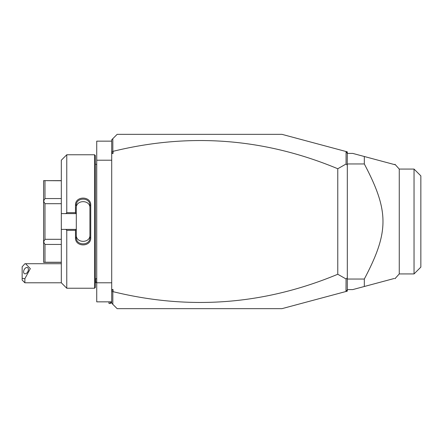 <?xml version="1.0" encoding="UTF-8"?>
<svg xmlns="http://www.w3.org/2000/svg" width="443" height="443" viewBox="0 0 443 443"><rect width="100%" height="100%" fill="white"/><g stroke="black" fill="none" stroke-linecap="round" stroke-linejoin="round"><path stroke-width="0.66" d="M111.708 289.589L113.07 289.589L111.708 290.542L111.708 139.789L117.157 134.34L281.942 134.34L345.994 151.506L347.312 153.405L352.755 153.405L364.318 156.506L364.318 163.96L347.312 163.96M111.708 290.542L111.708 303.211L112.827 304.335L112.827 291.854L111.708 291.079M111.708 151.921L113.07 151.329L113.07 153.411L111.708 152.458M113.07 153.411L111.708 153.411M113.07 289.589L113.07 291.671C189.787 310.488 264.687 304.684 337.776 274.256L337.776 168.744L346.066 164.015L346.066 151.6M113.07 151.329C189.787 132.512 264.687 138.316 337.776 168.744M337.776 274.256L346.066 278.985L345.994 291.494L347.312 291.145L347.312 289.783L346.066 291.4M112.827 304.335L117.157 308.66L281.942 308.66L345.994 291.494M345.994 151.506L347.312 151.855L347.312 153.217M347.312 279.295L347.312 289.783M112.827 151.146L112.827 138.665M347.312 163.805L347.312 165.167L346.066 164.015M347.312 153.405L347.234 163.738M346.066 278.985L347.312 277.833L347.312 279.195M347.312 277.833L347.312 165.167M364.318 156.506L394.973 164.718L364.318 156.506M347.312 289.595L352.755 289.595L394.093 278.52M370.121 284.943L364.318 286.494L364.318 279.04C389.198 231.778 389.198 211.222 364.318 163.96M347.312 279.04L364.318 279.04M414.039 273.929L414.039 169.071L420.85 175.877L420.85 267.123L414.039 273.929L399.265 273.929L399.265 169.071L394.973 164.303L394.973 164.718M394.973 278.282L394.973 278.697L399.265 273.929M347.312 279.566L347.234 279.262M111.708 301.849L96.729 301.849L96.729 282.784L111.708 282.784M111.708 141.151L96.729 141.151L96.729 160.216L111.708 160.216M96.729 282.784L96.729 160.216M96.729 279.245L96.674 164.303L95.367 164.303M94.547 154.768L94.547 288.232L95.367 287.413L95.367 155.587L94.547 154.768L66.766 154.768L66.766 212.679L75.482 212.679L75.482 205.275C75.055 195.712 91.164 195.723 90.737 205.275L90.737 237.725L89.918 237.526L89.918 205.474L90.737 205.275M66.766 154.768L61.317 160.216L61.317 213.604L65.846 213.604L66.766 212.679M65.846 213.604L76.301 213.604L75.482 212.679M76.301 213.498L76.301 208.005C75.858 199.555 90.366 199.555 89.918 208.005M76.301 213.604L76.301 229.502L75.482 230.321L66.766 230.321L65.846 229.396L61.317 229.396L61.317 282.784L66.766 288.232L66.766 230.321M75.482 205.275L76.301 205.474C75.847 197.041 90.372 197.046 89.918 205.474M90.737 237.725C91.169 247.277 75.055 247.288 75.482 237.725L75.482 230.321M75.482 237.725L76.301 237.526L76.301 229.502M76.301 229.396L65.846 229.396M61.317 213.604L61.317 229.396M61.317 198.558L44.976 198.558L43.613 201.028L43.613 180.644L61.317 180.75M61.317 239.309L44.976 239.309L43.613 241.884L43.613 201.028M43.613 201.116L44.976 203.691L61.317 203.691M44.976 239.309L44.976 203.691M43.613 241.884L44.976 244.442L61.317 244.442M61.317 262.25L44.976 262.25L44.976 244.442M44.976 262.25L43.613 262.356L43.613 241.972M44.976 198.558L44.976 180.75M76.301 234.995C75.864 243.451 90.355 243.445 89.918 234.995M89.918 237.526C90.372 245.954 75.847 245.959 76.301 237.526M96.729 281.748L95.688 282.784L95.688 278.697M24.874 282.784L22.15 280.059L22.15 278.348L24.874 278.669L24.874 282.784L61.317 282.784M22.15 278.348L22.15 266.791L24.874 263.751L25.556 263.718L30.318 268.641L24.874 278.669M28.407 269.438A3.406 2.088 -63.4 0 0 27.527 267.6A3.406 2.088 -63.4 0 0 24.969 268.497A3.406 2.088 -63.4 0 0 23.595 271.847A3.406 2.088 -63.4 0 0 24.481 273.691A3.406 2.088 -63.4 0 0 27.034 272.794A3.406 2.088 -63.4 0 0 28.407 269.438M111.708 302.12L110.346 303.483L110.346 301.849M110.346 303.483L108.984 303.483L108.984 301.849M414.039 169.071L399.265 169.071M96.674 278.697L95.367 278.697M94.547 288.232L66.766 288.232M61.317 262.356L43.613 262.356M61.317 180.644L43.613 180.644M96.674 164.303L96.729 163.755M95.688 282.784L95.367 282.784M61.317 263.718L25.616 263.718"/></g></svg>
